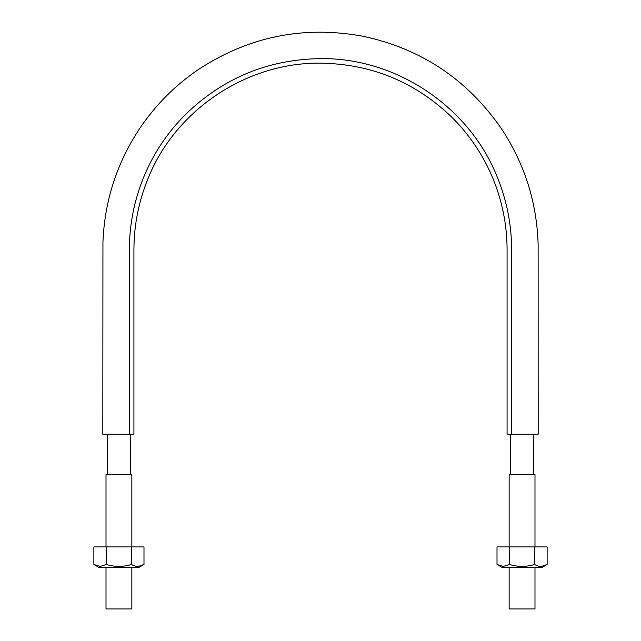 <?xml version="1.0" encoding="UTF-8"?>
<svg xmlns="http://www.w3.org/2000/svg" width="641" height="641" viewBox="0 0 641 641"><rect width="100%" height="100%" fill="white"/><g stroke="black" fill="none" stroke-linecap="round" stroke-linejoin="round"><path stroke-width="0.96" d="M129.37 434.253L133.921 434.253L133.921 249.742C133.977 225.031 138.712 201.226 148.119 178.342C175.514 109.835 246.729 62.257 320.5 63.163C371.708 63.924 415.68 82.144 452.434 117.808C469.877 135.339 483.354 155.515 492.881 178.342C502.288 201.226 507.023 225.031 507.079 249.742L507.079 434.253L538.192 434.253L511.63 434.253L511.63 249.742C511.566 224.422 506.719 200.04 497.079 176.604C469.02 106.422 396.074 57.69 320.5 58.611C268.042 59.397 222.996 78.058 185.353 114.595C167.485 132.551 153.672 153.215 143.921 176.604C134.281 200.04 129.434 224.422 129.37 249.742L129.37 434.253L102.808 434.253L129.37 434.253M130.508 474.572L130.508 434.253M510.492 474.572L510.492 434.253M534.987 546.925L534.987 474.572L509.146 474.572L509.146 546.925M534.987 567.606L534.987 608.95L509.146 608.95L509.146 567.606M131.854 546.925L131.854 474.572L106.013 474.572L106.013 546.925M131.854 567.606L131.854 608.95L106.013 608.95L106.013 567.606M106.398 564.473L106.398 546.925L93.866 546.925L93.866 564.473L100.132 566.412L106.398 564.473C114.731 567.021 123.088 567.021 131.461 564.473C135.628 567.021 139.81 567.021 143.993 564.473L138.472 566.38M93.866 564.473L99.291 567.606L138.568 567.606L143.993 564.473L143.993 546.925L131.461 546.925L131.461 564.473M106.398 546.925L131.461 546.925M509.539 564.473L509.539 546.925L497.007 546.925L497.007 564.473L503.273 566.412L509.539 564.473C517.872 567.021 526.229 567.021 534.602 564.473C538.769 567.021 542.951 567.021 547.134 564.473L541.613 566.38M497.007 564.473L502.432 567.606L541.709 567.606L547.134 564.473L547.134 546.925L534.602 546.925L534.602 564.473M509.539 546.925L534.602 546.925M538.192 434.253L538.136 244.686C536.902 202.308 524.546 163.463 501.062 128.16C466.968 79.083 420.68 48.395 362.205 36.096C303.393 25.496 248.964 36.529 198.918 69.18C175.001 85.333 155.058 105.428 139.073 129.458C116.662 163.631 104.619 201.13 102.945 241.969L102.808 434.253M107.351 434.253L107.351 474.572M533.649 434.253L533.649 474.572"/></g></svg>
